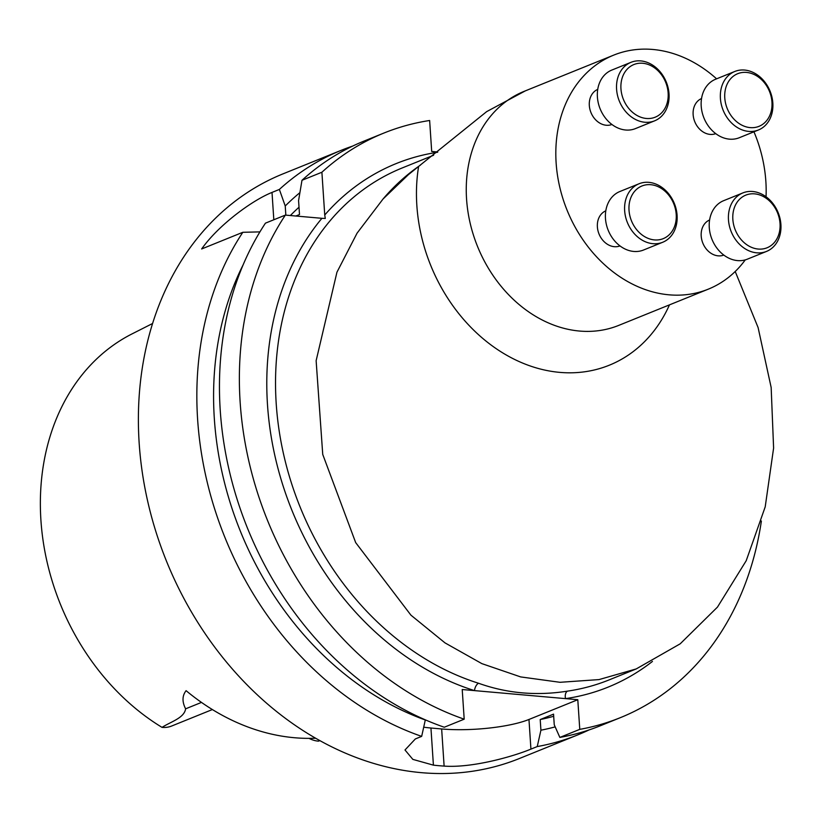 <?xml version="1.0" encoding="UTF-8"?>
<svg xmlns="http://www.w3.org/2000/svg" width="822" height="822" viewBox="0 0 822 822"><rect width="100%" height="100%" fill="white"/><g stroke="black" fill="none" stroke-linecap="round" stroke-linejoin="round"><path stroke-width="1.23" d="M676.208 214.388A28.4 22.8 68 0 0 639.228 187.365A28.4 22.8 68 0 0 642.403 235.174A28.4 22.8 68 0 0 676.208 214.388M151.813 323.899L152.563 323.519M319.953 740.643L318.402 741.156A30.794 24.722 -112 0 1 309.021 738.362M152.347 323.621L132.003 333.917A224.077 179.895 68 0 0 41.1 522.751A224.077 179.895 68 0 0 162.037 727.378C170.657 721.737 184.241 718.089 185.618 708.821C182.001 701.752 182.165 695.7 186.091 690.675A228.855 183.727 68 0 0 294.533 737.735A228.855 183.727 68 0 0 315.648 738.218M162.037 727.378A30.794 24.722 68 0 0 171.716 726.001L212.374 709.55M761.378 521.025A315.309 253.135 -112 0 1 620.363 717.657L600.461 725.713A315.309 253.135 -112 0 1 559.854 737.416L554.254 724.798L553.545 714.143L540.208 719.548L540.917 730.193L537.239 746.571A315.309 253.135 68 0 0 577.845 734.858A315.309 253.135 68 0 0 589.014 729.946M553.689 716.27A290.135 232.924 -112 0 1 540.208 719.548M555.179 726.874A300.78 241.473 -112 0 1 540.917 730.193M352.802 146.028A315.309 253.135 68 0 0 341.356 150.262L282.902 173.904A315.309 253.135 68 0 0 148.042 502.817A315.309 253.135 68 0 0 421.501 772.67A315.309 253.135 68 0 0 519.391 758.511L577.845 734.858M620.363 717.657A315.309 253.135 -112 0 1 579.767 729.361L559.854 737.416M423.731 727.193A63.109 14.282 176.2 0 0 430.944 728.015L441.65 728.96A63.109 14.282 176.2 0 0 528.967 719.466L577.794 699.707L579.767 729.361M259.916 231.886L242.829 232.297A315.309 253.135 68 0 0 421.665 736.378L415.357 738.937L404.999 749.983L412.85 759.384L433.41 765.148A315.309 253.135 68 0 0 438.763 765.683A315.309 253.135 68 0 0 444.116 766.094C471.992 768.138 512.568 756.713 530.93 749.119L537.239 746.571M285.84 215.138L285.234 205.993A300.78 241.473 -112 0 1 299.896 192.656M341.356 150.262A315.309 253.135 68 0 0 279.367 189.44L285.234 205.993M290.351 215.539A290.135 232.924 -112 0 1 299.013 207.226M295.848 216.022L299.496 214.542L298.571 200.599L301.982 180.295A315.309 253.135 -112 0 1 363.971 141.107L383.884 133.061A315.309 253.135 68 0 0 321.895 172.24L324.741 215.004A282.398 226.718 -112 0 1 437.458 152.275M301.982 180.295L321.895 172.24M437.797 152.008L431.694 151.464L429.639 120.495A315.309 253.135 68 0 0 383.884 133.061M464.194 719.178L462.221 689.524L474.489 690.614A282.398 226.718 -112 0 1 283.323 486.634A282.398 226.718 -112 0 1 321.916 218.313L285.357 215.097L265.444 223.152A315.309 253.135 -112 0 0 444.281 727.234L464.194 719.178A315.309 253.135 68 0 1 285.357 215.097M421.665 736.378L425.334 719.836M425.344 720.01A300.78 241.473 -112 0 1 243.117 264.869M242.829 232.297L201.647 248.963C218.529 225.012 252.2 200.321 272.01 192.42L279.367 189.44M652.452 661.433A282.398 226.718 -112 0 1 565.526 698.628L577.794 699.707M567.591 691.117A6.309 3.689 81.7 0 0 565.526 698.628L474.489 690.614A6.309 3.134 -72.5 0 1 478.599 683.267C507.03 693.419 536.694 696.029 567.591 691.117A276.089 221.652 68 0 0 609.143 679.886L636.228 668.933M321.916 218.313L325.286 218.457L324.741 215.004M771.961 102.103A28.4 22.8 68 0 0 734.981 75.079A28.4 22.8 68 0 0 738.156 122.879A28.4 22.8 68 0 0 771.961 102.103M668.142 92.948A28.4 22.8 68 0 0 631.162 65.924A28.4 22.8 68 0 0 634.337 113.734A28.4 22.8 68 0 0 668.142 92.948M780.027 223.533A28.4 22.8 68 0 0 743.047 196.52A28.4 22.8 68 0 0 746.222 244.319A28.4 22.8 68 0 0 780.027 223.533M525.392 90.841L486.665 111.628L408.411 174.644L383.052 198.996L357.056 233.181L336.948 272.205L316.131 360.694L322.738 454.422L355.669 542.592L410.928 615.154L444.99 642.876L481.867 663.631L520.665 676.917L560.039 682.301L599.022 679.589L636.228 668.923L680.205 643.811L717.472 607.098L746.212 560.717L765.21 506.835L773.605 448.072L771.159 387.47L758.1 327.567L735.217 271.496M772.834 103.038A31.555 25.328 -112 0 1 758.449 129.979A31.555 25.328 -112 0 1 748.657 131.397A31.555 25.328 -112 0 1 721.295 104.394A31.555 25.328 -112 0 1 734.786 71.473A31.555 25.328 -112 0 1 772.834 103.038M669.026 93.883A31.555 25.328 -112 0 1 654.641 120.824A31.555 25.328 -112 0 1 644.838 122.242A31.555 25.328 -112 0 1 617.476 95.239A31.555 25.328 -112 0 1 630.977 62.328A31.555 25.328 -112 0 1 669.026 93.883M677.092 215.323A31.555 25.328 -112 0 1 662.707 242.264A31.555 25.328 -112 0 1 652.904 243.682A31.555 25.328 -112 0 1 625.542 216.679A31.555 25.328 -112 0 1 639.043 183.768A31.555 25.328 -112 0 1 677.092 215.323M780.9 224.478A31.555 25.328 -112 0 1 766.515 251.419A31.555 25.328 -112 0 1 756.723 252.827A31.555 25.328 -112 0 1 729.361 225.824A31.555 25.328 -112 0 1 742.852 192.913A31.555 25.328 -112 0 1 780.9 224.478M734.786 71.473L715.602 79.231A31.555 25.328 68 0 0 702.101 112.152A31.555 25.328 68 0 0 729.474 139.154A31.555 25.328 68 0 0 739.266 137.736L758.449 129.979M630.977 62.328L611.784 70.086A31.555 25.328 68 0 0 598.293 102.997A31.555 25.328 68 0 0 625.655 130.01A31.555 25.328 68 0 0 635.457 128.592L654.641 120.824M639.043 183.768L619.85 191.526A31.555 25.328 68 0 0 606.359 224.437A31.555 25.328 68 0 0 633.721 251.44A31.555 25.328 68 0 0 643.523 250.022L662.707 242.264M742.852 192.913L723.668 200.671A31.555 25.328 68 0 0 710.167 233.592A31.555 25.328 68 0 0 737.539 260.595A31.555 25.328 68 0 0 747.332 259.177L766.515 251.419M766.042 196.777A126.218 101.322 68 0 0 765.857 181.385A126.218 101.322 68 0 0 753.949 131.797M716.599 78.83A126.218 101.322 68 0 0 613.654 55.146A126.218 101.322 68 0 0 567.057 210.144A126.218 101.322 68 0 0 708.317 289.149A126.218 101.322 68 0 0 745.266 259.886M701.546 98.537A18.937 15.197 68 0 0 694.775 121.697A18.937 15.197 68 0 0 715.746 133.637M597.738 89.393A18.937 15.197 68 0 0 590.956 112.552A18.937 15.197 68 0 0 611.928 124.482M605.804 210.822A18.937 15.197 68 0 0 599.022 233.993A18.937 15.197 68 0 0 619.994 245.922M709.612 219.977A18.937 15.197 68 0 0 702.841 243.137A18.937 15.197 68 0 0 723.812 255.077M201.472 702.409L185.618 708.821M444.116 766.094L441.65 728.96M530.93 749.119L528.967 719.466M433.41 765.148L430.944 728.015M272.01 192.42L273.818 219.762M433.595 155.255L402.081 168.007A276.089 221.652 68 0 0 279.018 429.814A276.089 221.652 68 0 0 478.599 683.267M383.052 198.996A276.089 221.652 -112 0 1 420.494 165.078M418.593 166.517A159.591 128.119 68 0 0 508.551 356.275A159.591 128.119 68 0 0 669.468 304.859M613.654 55.146L524.097 91.365A126.218 101.322 68 0 0 477.5 246.374A126.218 101.322 68 0 0 618.761 325.378L708.317 289.149"/></g></svg>
